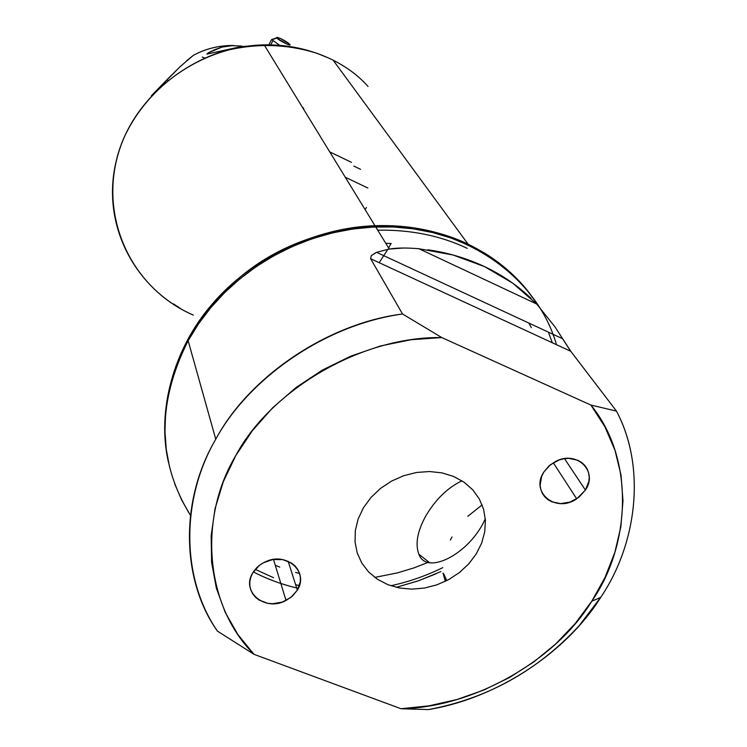 <?xml version="1.0" encoding="UTF-8"?>
<svg xmlns="http://www.w3.org/2000/svg" width="747" height="747" viewBox="0 0 747 747"><rect width="100%" height="100%" fill="white"/><g stroke="black" fill="none" stroke-linecap="round" stroke-linejoin="round"><path stroke-width="1.12" d="M445.361 581.334L442.999 573.145L445.361 581.334M443.671 573.668L446.762 580.634L445.091 577.776M450.348 540.053L452.01 536.972M482.123 504.897L467.799 516.298M329.222 58.285L317.008 53.308C285.625 43.485 253.691 42.99 221.196 51.823C177.795 66.427 143.191 97.287 124.889 135.786C92.945 206.592 127.373 286.708 193.277 315.066C135.758 290.097 100.565 225.295 116.215 161.128C130.828 96.951 196.059 46.155 264.167 44.876C288.333 44.409 311.312 49.498 333.115 60.152L468.098 244.185L484.542 253.084C502.414 264.036 517.624 277.697 530.174 294.075C514.478 273.337 493.786 256.707 468.098 244.185L333.115 60.152C347.234 67.314 358.868 76.073 368 86.447M295.616 584.686L299.426 585.611M390.812 585.751C408.637 581.904 425.967 575.862 442.794 567.645M552.332 342.77L548.373 332.126M391.045 243.494L388.617 247.976L391.045 243.494M204.603 57.967L202.232 57.061L204.603 57.967M193.604 55.203L193.37 55.334C205.164 48.919 218.087 45.632 232.13 45.483C218.357 45.567 205.444 48.854 193.37 55.334L193.604 55.203M241.785 46.081L230.309 45.595L221.85 47.145L233.494 45.436M365.143 209.664L366.385 207.47L365.143 209.664M240.842 46.669L206.91 54.101L208.217 52.86L209.692 53.588L208.217 52.86L214.697 49.685L221.85 47.145L208.217 52.86L206.91 54.101L240.842 46.669L263.205 44.895M360.596 169.326L353.854 166.086L360.596 169.326M186.703 60.703L193.37 55.334L180.139 66.632L151.324 95.84L166.842 79.845L167.823 80.321L166.842 79.845L180.158 66.614M302.423 107.307L303.749 108.306L302.423 107.307M379.168 262.683L387.87 249.293M468.098 244.185C438.993 230.674 407.955 224.52 374.985 225.725C315.72 227.424 250.506 258.705 212.176 304.15C173.248 348.774 156.506 411.877 168.533 462.552C153.667 394.818 183.827 318.997 249.302 269.854C311.471 223.129 403.725 212.932 468.098 244.185M180.148 308.278L173.631 303.982M467.267 248.377C440.674 235.678 410.822 229.618 377.721 230.188M255.231 569.382L273.561 577.683M345.273 177.235L367.851 188.011M329.744 151.902L351.473 162.342L329.744 151.902M279.714 45.352L271.656 39.535L276.885 38.013C278.743 40.506 291.853 46.94 289.939 44.428L280.872 38.657L277.193 37.359L276.651 37.537L277.118 38.274L287.035 44.148L289.929 44.895L288.174 42.85C281.554 38.657 277.753 36.986 276.754 37.845L271.656 39.535L279.714 45.352M268.799 44.848L271.656 39.535L268.799 44.848M273.29 38.993L271.656 39.535L273.747 39.124M375.918 252.607L371.296 255.633L370.596 258.658L402.53 313.992L441.785 337.569L590.886 405.061L616.471 411.102C646.827 468.481 636.323 544.974 600.663 597.441L591.764 601.223C631.131 544.666 634.595 458.21 590.886 405.061L441.785 337.569L411.13 339.717L380.522 345.954L350.688 356.17L322.33 370.11L296.101 387.469L272.599 407.825L252.365 430.683L235.828 455.502L223.316 481.684L215.052 508.632L211.149 535.748L211.616 562.426L216.35 588.113L225.192 612.297L237.854 634.502L254.017 654.335L401.027 708.735L429.114 705.822L456.921 699.528L483.953 689.995L509.743 677.38L533.834 661.907L555.796 643.849L575.227 623.512L591.764 601.223L605.061 577.375L614.846 552.378L620.878 526.691L622.979 500.779L621.028 475.157L614.986 450.31L604.902 426.78L590.886 405.061L616.471 411.102L570.306 350.679L554.89 326.756L536.673 304.001L512.703 283.141L484.551 266.614C466.688 258.238 447.752 252.626 427.732 249.787M461.982 480.807C447.714 487.595 435.632 499.341 425.725 516.046C417.358 531.425 415.071 544.161 418.871 554.265L429.534 562.612L418.871 554.265C426.584 576.096 470.087 553.732 485.307 518.735M288.155 561.268L297.353 590.139C309.267 572.193 286.727 551.697 265.951 561.548C260.105 564.153 255.698 567.925 252.757 572.893L259.097 565.628L263.271 562.855L272.823 559.54L282.711 559.606L291.423 563.023L294.906 565.834L297.623 569.242L299.472 573.117L300.378 577.31L300.322 581.652L297.353 590.139L291.031 597.301L282.319 602.073L272.515 603.735L267.669 603.305L258.976 599.99L255.465 597.226L252.71 593.856L250.815 589.999L249.843 585.816L249.853 581.455L250.833 577.086L252.757 572.893C240.646 591.755 265.241 612.073 286.026 600.504L292.45 596.097L297.353 590.139L288.155 561.268M564.508 458.639L585.415 490.069C598.58 471.31 576.516 450.002 555.703 461.403L548.905 466.016L543.825 472.048L550.418 464.737L559.214 459.928L564.013 458.714L568.841 458.359L577.814 460.273L581.624 462.449L584.761 465.353L587.133 468.845L588.636 472.804L589.215 477.072L588.851 481.479L585.415 490.069L578.85 497.278L570.157 502.021L560.633 503.609L551.716 501.779L547.906 499.65L544.731 496.802L542.322 493.337L540.772 489.406L540.137 485.139L541.687 476.287L543.825 472.048C529.894 492.478 556.16 513.488 576.712 498.809L585.415 490.069L564.508 458.639M174.714 483.907L181.689 500.042L190.382 515.234C157.318 461.599 156.571 403.417 188.141 340.707L215.762 439.227C179.271 500.966 181.642 580.839 217.405 631.103L254.017 654.335L401.027 708.735L428.358 709.575C487.436 698.604 537.737 670.601 579.261 625.584L600.663 597.441C637.798 542.621 645.791 466.016 616.471 411.102L570.773 351.305L562.706 338.783L376.563 252.327L371.306 255.633M440.954 571.548L418.768 580.671L396.274 587.319L418.087 580.914L435.809 573.911M296.662 587.973L298.305 588.365C282.235 584.63 267.249 579.14 253.364 571.894M370.643 258.733L570.773 351.305L370.643 258.733L402.53 313.992C327.933 323.33 249.134 376.535 215.762 439.227L188.141 340.707C224.324 274.933 297.549 230.169 375.732 226.939C460.049 221.952 537.056 275.568 556.459 344.684M531.033 298.352C517.503 285.466 502.003 274.887 484.551 266.614L452.99 254.988L418.936 248.732L536.673 304.001L418.936 248.732C406.247 247.659 396.106 247.808 388.524 249.19L376.563 252.327M403.52 247.995L389.29 249.068L375.732 226.939M476.25 553.929L468.752 563.864L459.452 572.529L448.686 579.616L436.864 584.864L424.417 588.076L411.793 589.14L399.468 588.001L387.898 584.686L377.524 579.317L368.738 572.071L361.884 563.219L357.253 553.069L355.04 542.014L355.339 530.482L358.177 518.904L363.462 507.755L370.979 497.465L380.447 488.463L391.503 481.115L403.697 475.718L416.537 472.477L429.506 471.525L442.093 472.898L453.793 476.521L464.148 482.245L472.767 489.817L479.322 498.94L483.589 509.249L485.41 520.323L484.756 531.752L481.656 543.097L476.25 553.929M537.401 304.16L526.803 289.883L514.552 276.717L500.751 264.83L485.522 254.353L469.004 245.418L451.356 238.125L432.746 232.578L413.38 228.853L393.445 226.995L373.155 227.051L352.733 229.03L332.406 232.915L312.395 238.676L292.917 246.249L274.186 255.558L256.417 266.492L239.806 278.93L224.511 292.74L210.719 307.755L198.553 323.796L188.141 340.707L179.579 358.28L172.94 376.329L168.271 394.659L165.61 413.082L164.947 431.392L166.273 449.423L169.55 466.978M280.835 583.482L289.22 586.04M553.331 335.478L552.845 334.198M385.779 243.345L391.213 243.503M528.885 323.068L531.332 327.634M428.862 562.08L414.053 567.86L397.311 572.921L374.789 577.403M299.594 573.509L295.569 572.417M279.78 567.113L275.298 565.292M441.785 337.569C359.54 336.234 269.48 391.876 235.828 455.502C198.235 517.876 204.781 605.593 254.017 654.335L217.405 631.103C180.074 576.917 181.67 497.483 215.762 439.227C247.509 380.307 322.993 324.992 402.53 313.992L441.785 337.569M600.663 597.441C567.272 651.169 498.398 698.23 428.358 709.575L401.027 708.735C474.364 707.428 556.254 659.788 591.764 601.223L600.663 597.441M374.985 225.725L264.167 44.876M271.843 39.796L276.885 38.013M272.898 40.824L270.713 44.885M553.275 462.748L576.712 498.809M273.514 559.438L286.026 600.504"/></g></svg>
